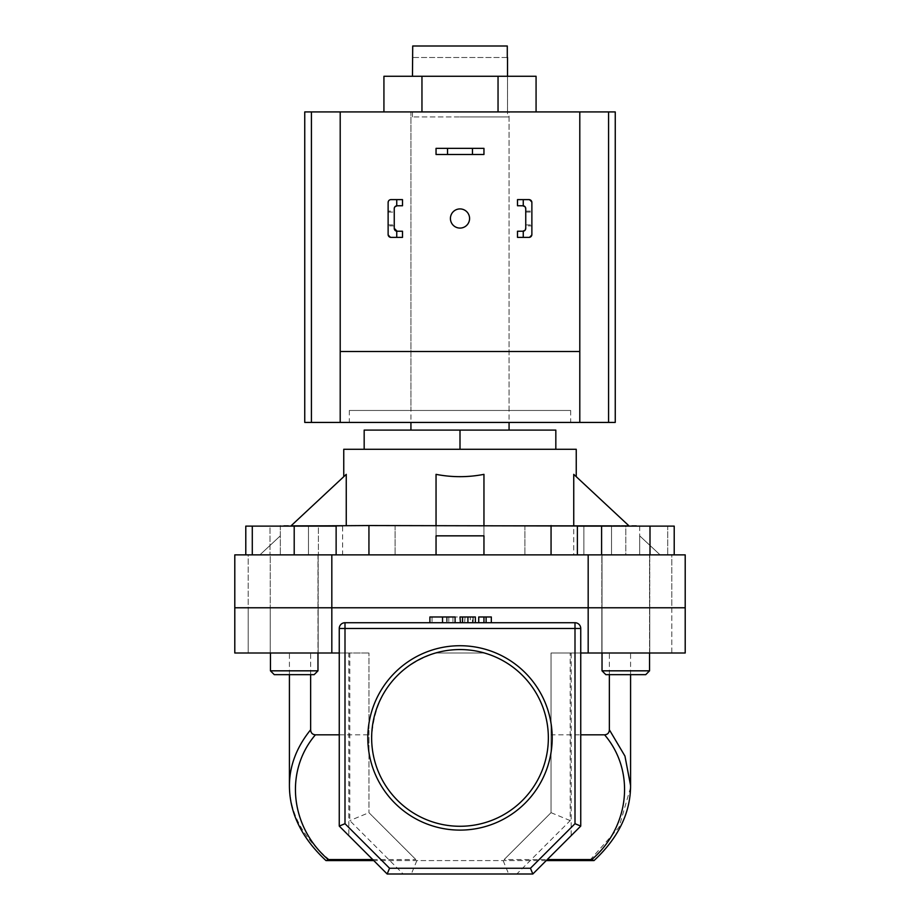 <?xml version="1.0" encoding="UTF-8"?>
<svg xmlns="http://www.w3.org/2000/svg" width="920" height="920" viewBox="0 0 920 920"><rect width="100%" height="100%" fill="white"/><g stroke="black" fill="none" stroke-linecap="round" stroke-linejoin="round"><path stroke-width="0.69" stroke-dasharray="4.6 3.45" d="M507.529 116.92L412.47 116.92L507.529 116.92L507.529 76.279L412.47 76.279L507.529 76.279L507.529 111.929L412.47 111.929L507.529 111.929M412.47 116.92L412.47 111.929M536.072 76.279L383.928 76.279M498.042 111.929L421.958 111.929L536.072 111.929L498.042 111.929L498.042 76.279M383.928 111.929L421.958 111.929L383.928 111.929M421.958 76.279L421.958 111.929M483.954 154.48L483.954 148.35L436.046 148.35L436.046 154.48L483.954 154.48M450.421 218.5A9.579 9.579 0 0 0 460 228.079A9.579 9.579 0 0 0 469.579 218.5A9.579 9.579 0 0 0 460 208.92A9.579 9.579 0 0 0 450.421 218.5M570.664 410.458L349.335 410.458L570.664 410.458L570.664 422.429L349.335 422.429L570.664 422.429M349.335 410.458L349.335 422.429M304.75 422.429L615.25 422.429M304.75 111.929L615.25 111.929M410.929 410.458L509.07 410.458L410.929 410.458L410.929 111.929L509.07 111.929L410.929 111.929M509.07 410.458L509.07 111.929M579.795 422.429L579.795 111.929M340.204 422.429L340.204 111.929M340.204 351.52L579.795 351.52M294.204 674.67L314.145 674.67L294.204 674.67M317.975 670.829L270.445 670.829L274.275 674.67L314.145 674.67L317.975 670.829L270.445 670.829L317.975 670.829L317.975 554.875L252.287 554.875L336.133 554.875L270.445 554.875L317.975 554.875L317.975 653.005M336.133 554.875L336.133 526.125L252.287 526.125L252.287 554.875M294.204 526.125L294.204 554.875M270.445 670.829L270.445 653.005M342.619 554.875L245.789 554.875L342.619 554.875L342.619 526.125L318.412 526.125L318.412 554.875L318.412 526.125L269.997 526.125L269.997 554.875L269.997 526.125L245.789 526.125M252.287 526.125L342.619 526.125M625.795 674.67L605.855 674.67L625.795 674.67M625.795 670.829L602.025 670.829L625.795 670.829M625.795 554.875L583.866 554.875L649.554 554.875L625.795 554.875L625.795 526.125L667.713 526.125L667.713 554.875L667.713 526.125L625.795 526.125L625.795 554.875M583.866 526.125L583.866 554.875L583.866 526.125L625.795 526.125L583.866 526.125M649.554 670.829L602.025 670.829L605.855 674.67L645.725 674.67M602.025 653.005L602.025 554.875L649.554 554.875L602.025 554.875L602.025 670.829M649.554 653.005L649.554 554.875L649.554 653.005M577.38 554.875L674.21 554.875L577.38 554.875M674.21 526.125L650.003 526.125L650.003 554.875M650.003 526.125L601.588 526.125L601.588 554.875M601.588 526.125L577.38 526.125M394.254 218.5L394.254 224.917L394.254 218.5M388.125 218.5L388.125 224.917L388.125 218.5M402.5 205.758L402.5 199.617L402.5 205.758L402.5 199.617L391 199.617L402.5 199.617L391 199.617L388.125 202.492A2.875 2.875 0 0 1 391 199.617A2.875 2.875 0 0 0 388.125 202.492L388.125 211.117L394.254 211.117L394.254 208.633A2.875 2.875 0 0 1 397.129 205.758L402.5 205.758M388.125 202.492L388.125 234.508A2.875 2.875 0 0 0 391 237.383L402.5 237.383L391 237.383A2.875 2.875 0 0 1 388.125 234.508L391 237.383L402.5 237.383L402.5 231.242L397.129 231.242A2.875 2.875 0 0 1 394.254 228.367L394.254 211.117M394.254 225.883L388.125 225.883L388.125 234.508M402.5 231.242L402.5 237.383L402.5 231.242L397.129 231.242L402.5 231.242M397.129 205.758A2.875 2.875 0 0 0 394.254 208.633L394.898 206.816M394.254 228.367A2.875 2.875 0 0 0 397.129 231.242M531.875 218.5L531.875 224.917L531.875 218.5M525.745 218.5L525.745 224.917L525.745 218.5M523.25 199.617L517.5 199.617L529 199.617L517.5 199.617L517.5 205.758L522.87 205.758L517.5 205.758L517.5 199.617L517.5 205.758L522.87 205.758A2.875 2.875 0 0 1 525.745 208.633L525.745 211.117L525.101 206.816M525.101 230.184L525.745 225.883L525.745 228.367A2.875 2.875 0 0 1 522.87 231.242L517.5 231.242L517.5 237.383L523.25 237.383M525.745 211.117L531.875 211.117L531.875 202.492A2.875 2.875 0 0 0 529 199.617A2.875 2.875 0 0 1 531.875 202.492L531.875 234.508A2.875 2.875 0 0 1 529 237.383A2.875 2.875 0 0 0 531.875 234.508L531.875 225.883L525.745 225.883M517.5 237.383L517.5 231.242L522.87 231.242L517.5 231.242L517.5 237.383M522.87 231.242A2.875 2.875 0 0 0 525.745 228.367L525.745 208.633A2.875 2.875 0 0 0 522.87 205.758M529 237.383L531.875 234.508M531.875 202.492L529 199.617M234.795 653.005L248.204 653.005L248.204 607.775L234.795 607.775L248.204 607.775L248.204 554.875L234.795 554.875L248.204 554.875L248.204 607.775L331.821 607.775L234.795 607.775L234.795 554.875L331.821 554.875L331.821 653.005L234.795 653.005L234.795 607.775L248.204 607.775L248.204 653.005L234.795 653.005M367.804 737.92A92.195 92.195 0 0 0 460 830.105A92.195 92.195 0 0 0 552.195 737.92A92.195 92.195 0 0 0 460 645.725A92.195 92.195 0 0 0 367.804 737.92M548.354 737.92A88.354 88.354 0 0 1 460 826.275A88.354 88.354 0 0 1 371.645 737.92A88.354 88.354 0 0 0 460 826.275A88.354 88.354 0 0 0 548.354 737.92C548.504 698.303 521.479 663.389 484.449 653.005A88.354 88.354 0 0 0 435.551 653.005C395.588 666.758 374.291 695.06 371.645 737.92C371.162 786.082 411.815 826.7 459.942 826.275C508.392 826.712 548.86 785.887 548.354 737.92A88.354 88.354 0 0 0 460 649.554A88.354 88.354 0 0 0 371.645 737.92A88.354 88.354 0 0 1 460 649.554A88.354 88.354 0 0 1 548.354 737.92M270.25 653.005L270.25 607.775L318.171 607.775L270.25 607.775L318.171 607.775L270.25 607.775L270.25 554.875L318.171 554.875L270.25 554.875L318.171 554.875L270.25 554.875L270.25 607.775L318.171 607.775L318.171 554.875L318.171 607.775L270.25 607.775L318.171 607.775L270.25 607.775L270.25 653.005L318.171 653.005L318.171 607.775L318.171 653.005L270.25 653.005M601.83 653.005L601.83 607.775L649.75 607.775L601.83 607.775L649.75 607.775L601.83 607.775L601.83 554.875L649.75 554.875L601.83 554.875L649.75 554.875L601.83 554.875L601.83 607.775L649.75 607.775L649.75 554.875L649.75 607.775L601.83 607.775L649.75 607.775L601.83 607.775L601.83 653.005L649.75 653.005L649.75 607.775L649.75 653.005L601.83 653.005M630.556 787.566L618.987 827.344L589.57 860.579L330.429 860.579C303.589 838.856 289.915 813.832 289.42 785.519M289.42 674.67L289.42 653.005L348.818 653.005L348.818 835.659L373.75 860.579L546.25 860.579L571.182 835.659L571.182 653.005L630.58 653.005L551.045 653.005L551.045 734.827L580.75 734.827M310.649 674.67L310.649 653.005L368.954 653.005L331.821 653.005M349.796 653.005L349.796 820.606L403.19 874L387.171 874L339.25 826.079L339.25 628.475A5.75 5.75 0 0 1 345 622.725A5.75 5.75 0 0 0 339.25 628.475L339.25 653.005L348.818 653.005M310.649 653.005L289.42 653.005M403.19 874L516.81 874L570.204 820.606L570.204 653.005L685.204 653.005L685.204 554.875L671.795 554.875L671.795 653.005L685.204 653.005L671.795 653.005L671.795 607.775L685.204 607.775L331.821 607.775L685.204 607.775L671.795 607.775L671.795 554.875L685.204 554.875L331.821 554.875M570.204 653.005L551.045 653.005L551.045 812.67L504.16 859.544L547.285 859.544M571.182 835.659L580.75 826.079L580.75 628.475A5.75 5.75 0 0 0 575 622.725A5.75 5.75 0 0 1 580.75 628.475L580.75 653.005L571.182 653.005M580.75 653.005L580.75 628.475A5.75 5.75 0 0 0 575 622.725L345 622.725A5.75 5.75 0 0 0 339.25 628.475L339.25 826.079L348.818 835.659M588.179 653.005L588.179 554.875M483.954 622.725L491.326 622.725L483.954 622.725L483.954 616.975M460.425 622.725L475.352 622.725L460 622.725L460 616.975L462.242 616.975L462.242 622.725L462.15 616.975L467.797 616.975L467.797 622.725M442.531 622.725L429.893 622.725L442.531 622.725M551.045 734.827L551.045 812.67L504.16 859.544M339.25 734.827L368.954 734.827L368.954 812.67L368.954 653.005L368.954 734.827M372.715 859.544L415.84 859.544L368.954 812.67L349.796 820.606M609.351 674.67L609.351 653.005M484.449 653.005L435.551 653.005L484.449 653.005M339.25 653.005L339.25 826.079L387.171 874L516.81 874M373.75 860.579L387.171 874L532.829 874L546.25 860.579M470.292 622.725L472.443 622.725L470.292 622.725L470.292 616.975L472.443 616.975L472.443 622.725L472.443 616.975L470.292 616.975L470.292 622.725M464.611 616.975L446.637 616.975L462.921 616.975L462.921 622.725L446.637 622.725L462.921 622.725L462.921 616.975L465.072 616.975L464.611 622.725M580.75 826.079L532.829 874L580.75 826.079L575 823.699L530.449 868.25L532.829 874M326.37 860.579L330.429 860.579M589.57 860.579L593.63 860.579M415.84 859.544L368.954 812.67M551.045 812.67L570.204 820.606M503.125 860.579L508.679 874M416.875 860.579L411.32 874M530.449 868.25L389.551 868.25L387.171 874M389.551 868.25L345 823.699L339.25 826.079M447.131 616.975L447.131 622.725M446.637 616.975L446.637 622.725L446.637 616.975M448.787 616.975L448.787 622.725L448.787 616.975M429.893 616.975L455.089 616.975M442.44 616.975L452.939 616.975L442.44 616.975L442.44 622.725L432.043 622.725L452.939 622.725L442.44 622.725L442.44 616.975M442.336 616.975L442.336 622.725M452.939 616.975L452.939 622.725M432.043 616.975L432.043 622.725M467.797 616.975L475.352 616.975L475.352 622.725M473.213 616.975L473.213 622.725L473.213 616.975M472.96 616.975L472.96 622.725M462.15 616.975L462.15 622.725M486.105 616.975L486.105 622.725M478.733 622.725L478.733 616.975L491.326 616.975L491.326 622.725M368.931 554.875L436.046 554.875L308.487 554.875L436.046 554.875L368.931 554.875L368.931 525.55L369.15 554.875L280.312 554.875L369.15 554.875L369.15 525.55L639.688 525.55L639.688 554.875L436.046 554.875L483.954 554.875L483.954 474.352L483.954 554.875L611.512 554.875L573.746 554.875L573.746 525.55M368.931 525.55L280.312 525.55L280.312 554.875L280.312 526.125M460 116.92L509.07 116.92L460 116.92M555.829 449.27L555.829 430.1L410.929 430.1L460 430.1L460 449.27L364.171 449.27L460 449.27M628.647 525.55L573.746 474.352L576.242 476.675L573.746 474.352L573.746 554.875L611.512 554.875L611.512 525.55L611.512 554.875L611.512 525.55L628.647 525.55L611.512 525.55L611.512 554.875L483.954 554.875L483.954 474.352C467.981 477.445 452.019 477.445 436.046 474.352L436.046 525.55L611.512 525.55L291.352 525.55L346.253 474.352L343.758 476.675L346.253 474.352L346.253 525.55M436.046 474.352L436.046 554.875L436.046 474.352M576.242 449.27L343.758 449.27M483.954 525.55L483.954 554.875L483.954 535.842L436.046 535.842L436.046 554.875L436.046 525.55L291.352 525.55M524.906 525.55L524.906 554.875L524.906 525.55M308.487 554.875L346.253 554.875L308.487 554.875L308.487 525.55L308.487 554.875M412.712 46L507.288 46L412.712 46L412.712 57.5L507.288 57.5L507.288 46L412.712 46M460 430.1L364.171 430.1L364.171 449.27M507.288 57.5L412.712 57.5M395.094 525.55L395.094 554.875L395.094 525.55M639.688 526.125L639.688 554.875L639.688 535.842L639.688 554.875L483.954 554.875L483.954 535.842L483.954 554.875M551.068 525.55L551.068 554.875M436.046 554.875L436.046 525.55M660.1 554.875L639.688 554.875L660.1 554.875L639.688 535.842L660.1 554.875M259.9 554.875L280.312 554.875L259.9 554.875L280.312 535.842L259.9 554.875M345 823.699L345 628.475L575 628.475L575 823.699M580.75 628.475L575 628.475L575 622.725A5.75 5.75 0 0 1 580.75 628.475M345 622.725L345 628.475L339.25 628.475M388.125 224.917L394.254 224.917M388.125 212.083L394.254 212.083M525.745 224.917L531.875 224.917M525.745 212.083L531.875 212.083M630.58 674.67L630.58 653.005M509.07 116.92L509.07 422.429M410.929 116.92L410.929 422.429M550.85 525.55L550.85 554.875L550.85 525.55"/><path stroke-width="1.38" d="M383.928 111.929L383.928 76.279L536.072 76.279L536.072 111.929M421.958 76.279L421.958 111.929M498.042 76.279L498.042 111.929M472.454 148.35L483.954 148.35L483.954 154.48L472.454 154.48L472.454 148.35L447.546 148.35L447.546 154.48L472.454 154.48M447.546 154.48L436.046 154.48L436.046 148.35L447.546 148.35M450.421 218.5A9.579 9.579 0 0 0 460 228.079A9.579 9.579 0 0 0 469.579 218.5A9.579 9.579 0 0 0 460 208.92A9.579 9.579 0 0 0 450.421 218.5M608.568 422.429L608.568 111.929L615.25 111.929L615.25 422.429L579.795 422.429L579.795 111.929L304.75 111.929L304.75 422.429L579.795 422.429M608.568 111.929L579.795 111.929M340.204 111.929L340.204 351.52L579.795 351.52M340.204 351.52L340.204 422.429M317.975 670.829L314.145 674.67L274.275 674.67L270.445 670.829L317.975 670.829L317.975 653.005M245.789 554.875L245.789 526.125L252.287 526.125L252.287 554.875M252.287 526.125L294.204 526.125L294.204 554.875M294.204 526.125L336.133 526.125L336.133 554.875M602.025 670.829L649.554 670.829L645.725 674.67L605.855 674.67L602.025 670.829L602.025 653.005M649.554 670.829L649.554 653.005L649.554 670.829L645.725 674.67M577.38 554.875L577.38 526.125L601.588 526.125L601.588 554.875M601.588 526.125L650.003 526.125L650.003 554.875M650.003 526.125L674.21 526.125L674.21 554.875M396.75 199.617L402.5 199.617L402.5 205.758L396.75 205.781L396.75 199.617L391 199.617A2.875 2.875 0 0 0 388.125 202.492L388.125 234.508A2.875 2.875 0 0 0 391 237.383L396.75 237.383L396.75 231.219L402.5 231.242L402.5 237.383L396.75 237.383M396.75 231.219A2.875 2.875 0 0 1 394.254 228.367L394.254 208.633A2.875 2.875 0 0 1 396.75 205.781M388.125 211.117L388.125 202.492M388.125 234.508L388.125 225.883M394.254 228.367L397.129 231.242M397.129 205.758L394.898 206.816M517.5 199.617L517.5 205.758L523.25 205.781L523.25 199.617L517.5 199.617M529 199.617L523.25 199.617L529 199.617A2.875 2.875 0 0 1 531.875 202.492L531.875 234.508A2.875 2.875 0 0 1 529 237.383L523.25 237.383L529 237.383M523.25 231.219L517.5 231.242L517.5 237.383L523.25 237.383L523.25 231.219A2.875 2.875 0 0 0 525.745 228.367L525.745 208.633A2.875 2.875 0 0 0 523.25 205.781M531.875 211.117L531.875 202.492M531.875 234.508L531.875 225.883M522.87 231.242L525.101 230.184M525.101 206.816L522.87 205.758M339.25 653.005L234.795 653.005L234.795 607.775L685.204 607.775L588.179 607.775L588.179 554.875L685.204 554.875L685.204 653.005L588.179 653.005L588.179 607.775L234.795 607.775L234.795 554.875L588.179 554.875M552.195 737.92A92.195 92.195 0 0 1 460 830.105A92.195 92.195 0 0 1 367.804 737.92A92.195 92.195 0 0 1 460 645.725A92.195 92.195 0 0 1 552.195 737.92M371.645 737.92A88.354 88.354 0 0 0 460 826.275A88.354 88.354 0 0 0 548.354 737.92A88.354 88.354 0 0 0 460 649.554A88.354 88.354 0 0 0 371.645 737.92M373.75 860.579L325.967 860.579C301.656 837.913 289.466 812.9 289.42 785.553L289.42 674.67M580.75 653.005L588.179 653.005M331.821 653.005L331.821 554.875M389.551 868.25L530.449 868.25L575 823.699L575 628.475L345 628.475L345 622.725A5.75 5.75 0 0 0 339.25 628.475A5.75 5.75 0 0 1 345 622.725L575 622.725A5.75 5.75 0 0 1 580.75 628.475L580.75 826.079L532.829 874L387.171 874L339.25 826.079L339.25 628.475L345 628.475L345 823.699L389.551 868.25L387.171 874M609.351 729.755L624.944 756.079L630.58 785.553C630.533 812.9 618.344 837.913 594.032 860.579L591.801 859.544C629.866 826.712 635.582 771.132 604.601 734.827C607.637 734.539 609.212 732.849 609.351 729.755L609.351 674.67M580.75 734.827L604.601 734.827M289.42 785.519C289.547 765.716 296.619 747.132 310.649 729.755C310.776 732.837 312.363 734.528 315.399 734.827L339.25 734.827M315.399 734.827C284.418 771.132 290.133 826.712 328.198 859.544L372.715 859.544M630.58 785.553L630.556 787.566M310.649 729.755L310.649 674.67M593.63 860.579L546.25 860.579M339.25 826.079L345 823.699M530.449 868.25L532.829 874M575 823.699L580.75 826.079M326.37 860.579L328.198 859.544M455.089 622.725L455.089 616.975L429.893 616.975L429.893 622.725M442.531 616.975L442.531 622.725M475.352 616.975L475.352 622.725L475.352 616.975L460 616.975L460.425 622.725M467.912 616.975L467.912 622.725M491.326 622.725L491.326 616.975L478.733 616.975L478.733 622.725M483.954 616.975L483.954 622.725M486.105 616.975L486.105 622.725M639.688 526.125L368.931 525.55L368.931 554.875M507.529 76.279L507.529 57.5M412.47 76.279L412.712 46L507.288 46L507.288 57.5M343.758 476.675L343.758 449.27L576.242 449.27L576.242 476.675M291.352 525.55L346.253 474.352L346.253 525.55M436.046 525.55L436.046 474.352C452.019 477.445 467.981 477.445 483.954 474.352L483.954 525.55M628.647 525.55L573.746 474.352L573.746 525.55M368.931 525.55L280.312 526.125M460 449.27L460 430.1L364.171 430.1L364.171 449.27M460 430.1L555.829 430.1L555.829 449.27M436.046 554.875L436.046 535.842L483.954 535.842L483.954 554.875M551.068 525.55L551.068 554.875M311.431 422.429L311.431 111.929M547.285 859.544L591.801 859.544M575 622.725L575 628.475L580.75 628.475M270.445 670.829L270.445 653.005M630.58 785.519L630.58 674.67M509.07 422.429L509.07 430.1M410.929 422.429L410.929 430.1"/></g></svg>
